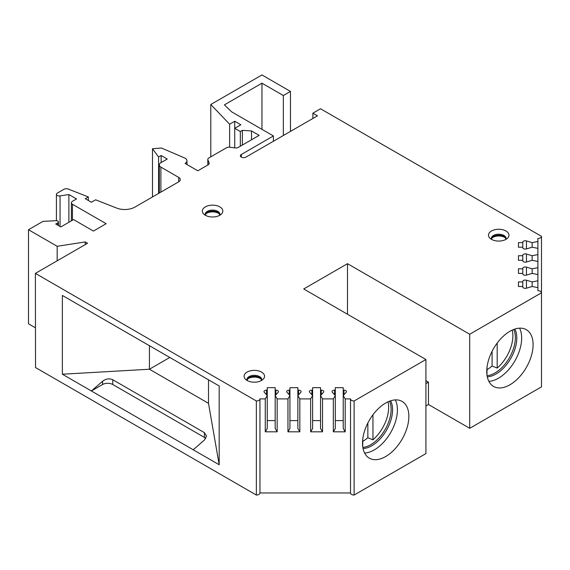 <?xml version="1.0" encoding="UTF-8"?>
<svg xmlns="http://www.w3.org/2000/svg" width="570" height="570" viewBox="0 0 570 570"><rect width="100%" height="100%" fill="white"/><g stroke="black" fill="none" stroke-linecap="round" stroke-linejoin="round"><path stroke-width="0.85" d="M256.358 400.974L35.376 273.386L35.532 367.55L256.358 495.045A3.598 2.08 180 0 0 259.956 492.964L259.956 398.893A3.598 2.08 180 0 1 256.358 400.974L256.358 495.045M290.472 131.399L290.472 91.421L283.347 95.532L261.958 83.184L224.402 104.873L231.662 111.848L273.415 135.952L241.338 154.477A3.242 1.874 0 0 0 240.39 155.795A3.242 1.874 0 0 0 242.393 157.527A3.242 1.874 0 0 0 245.919 157.121L317.462 115.817L312.88 113.174L320.518 108.763L541.5 236.343L541.5 386.859L469.709 428.312L428.462 404.501L425.918 405.968M283.347 135.517L283.347 95.532M210.786 156.828L210.786 104.502L261.958 74.955L290.472 91.421M229.624 147.21L229.624 124.196L210.786 104.502M234.719 147.858L234.719 121.253L229.624 124.196M240.319 146.241L240.319 131.549L234.719 128.314L240.825 124.787L234.719 121.253M242.357 145.065L242.357 130.366L240.319 131.549M251.52 139.778L251.52 130.958L242.357 130.366M152.482 196.956L152.482 148.742L161.395 148.008L185.072 158.147A6.484 3.741 180 0 1 186.974 160.797A6.484 3.741 180 0 1 185.072 163.44L197.804 170.793L208.114 164.837A3.598 2.08 0 0 0 209.169 163.369A3.598 2.08 0 0 0 209.083 162.913L207.908 159.849A3.598 2.08 180 0 1 207.822 159.4A3.598 2.08 180 0 1 208.877 157.933L226.447 147.787A3.598 2.08 180 0 1 229.774 147.224L235.082 147.908A3.598 2.08 0 0 0 238.41 147.345L259.158 135.368L251.52 130.958M158.595 193.43L158.595 156.971L152.482 148.742M161.139 162.557L161.139 155.503L158.595 156.971M88.343 200.49L88.343 196.942L85.272 198.716L91.385 202.243L95.617 199.806L116.658 208.071A14.4 8.315 0 0 0 134.948 207.081L178.709 181.816A5.401 3.121 0 0 0 180.291 179.607A5.401 3.121 0 0 0 178.709 177.405L160.89 167.117A5.401 3.121 180 0 1 159.308 164.908A5.401 3.121 180 0 1 160.89 162.707L167.252 159.03L161.139 155.503M68.885 222.293L68.885 194.548L60.05 195.916A2.879 1.66 180 0 1 56.423 194.306A2.879 1.66 180 0 1 57.271 193.13L63.819 189.354A3.598 2.08 180 0 1 68.386 189.105L88.343 196.942M35.376 327.771L28.5 323.803L28.5 229.731L42.999 221.36L56.06 220.697A2.159 1.247 180 0 1 58.411 221.944A2.159 1.247 180 0 1 57.777 222.827L55.739 224.003L60.833 226.938L73.566 219.593L93.423 231.057L106.148 223.704L72.447 204.252A3.598 2.08 180 0 1 71.392 202.778A3.598 2.08 180 0 1 72.447 201.31L76.523 198.959L68.885 194.548M57.164 260.811L57.164 246.283L28.5 229.731M85.272 244.58L85.272 241.929L57.164 246.283M486.873 374.005A29.398 16.972 -60 0 0 487.008 373.963L487.008 367.429M492.095 351.27L492.095 365.997A30.41 17.556 -60 0 1 487.008 369.645M492.095 365.997A24555.871 14177.41 -120 0 0 497.19 368.085L497.19 343.069M512.216 330.108A29.398 16.972 -60 0 1 497.19 368.085M522.776 286.917A2.522 1.454 0 0 0 526.459 288.206L532.138 286.496L532.138 281.922L526.459 280.219A2.522 1.454 0 0 0 522.776 281.509L522.776 281.922L518.458 281.922L518.458 286.496L522.776 286.496L522.776 286.917M518.458 286.496L518.458 281.922M522.776 286.496L522.776 281.922M532.138 286.496L537.902 287.643L537.902 280.782L532.138 281.922M522.776 273.821A2.522 1.454 0 0 0 526.459 275.111L532.138 273.401L532.138 268.826L526.459 267.123A2.522 1.454 0 0 0 522.776 268.413L522.776 268.826L518.458 268.826L518.458 273.401L522.776 273.401L522.776 273.821M518.458 273.401L518.458 268.826M522.776 273.401L522.776 268.826M532.138 273.401L537.902 274.548L537.902 267.686L532.138 268.826M522.776 260.725A2.522 1.454 0 0 0 526.459 262.015L532.138 260.305L532.138 255.731L526.459 254.028A2.522 1.454 0 0 0 522.776 255.317L522.776 255.731L518.458 255.731L518.458 260.305L522.776 260.305L522.776 260.725M518.458 260.305L518.458 255.731M522.776 260.305L522.776 255.731M532.138 260.305L537.902 261.452L537.902 254.59L532.138 255.731M522.776 247.629A2.522 1.454 0 0 0 526.459 248.919L532.138 247.209L532.138 242.635L526.459 240.932A2.522 1.454 0 0 0 522.776 242.221L522.776 242.635L518.458 242.635L518.458 247.209L522.776 247.209L522.776 247.629M518.458 247.209L518.458 242.635M522.776 247.209L522.776 242.635M532.138 247.209L537.902 248.356L537.902 241.495L532.138 242.635M488.861 381.337A32.761 18.917 120 0 0 514.874 360.91A32.761 18.917 120 0 0 519.562 328.163M509.929 331.298A32.761 18.917 120 0 0 488.526 360.176A32.761 18.917 120 0 0 493.549 386.424A32.761 18.917 120 0 0 526.309 367.507A32.761 18.917 120 0 0 526.309 329.681A32.761 18.917 120 0 0 509.929 331.298M491.703 238.224A8.279 4.781 180 0 1 504.585 237.377A8.279 4.781 180 0 1 505.754 238.224M505.968 230.993A10.239 5.914 180 0 1 507.628 238.096A10.239 5.914 180 0 1 498.729 241.082A10.239 5.914 180 0 1 489.83 238.096A10.239 5.914 180 0 1 492.516 230.472A10.239 5.914 180 0 1 505.968 230.993M537.902 287.643L537.902 290.714A3.598 2.08 180 0 1 541.5 292.788L469.709 334.241L469.709 428.312M469.709 334.241L347.501 263.689L347.501 314.248M425.918 380.689L428.462 382.156L428.462 404.501M541.5 236.343A3.598 2.08 180 0 1 537.902 238.424L537.902 241.495M362.634 445.733A29.398 16.972 -60 0 0 362.762 445.697L362.762 439.164M362.762 441.372A30.41 17.556 -60 0 0 367.857 437.724L367.857 423.004M367.857 437.724A24555.871 14177.41 -120 0 0 372.951 439.819L372.951 414.796M387.978 401.843A29.398 16.972 -60 0 1 372.951 439.819M169.796 357.461L149.433 369.225L149.433 345.705M208.499 379.805L208.499 403.325L149.433 369.225L62.365 374.219L62.365 295.438L219.186 385.976L219.186 464.764L193.223 449.773L204.423 440.026L206.532 436.036L204.423 432.659L112.767 379.741L112.767 384.508A7.203 4.154 0 0 0 102.586 384.508L91.385 390.977L193.223 449.773M205.763 438.494A7.203 4.154 0 0 0 204.423 437.425L112.767 384.508M112.767 379.741C109.376 378.231 105.977 378.729 102.586 381.23L91.385 390.977L62.365 374.219M335.303 395.566L335.303 428.49L333.322 431.818L345.206 431.818L343.226 428.49L343.226 395.566L346.182 392.288A2.522 1.454 0 0 0 346.467 391.618A2.522 1.454 0 0 0 343.945 390.165L343.226 390.165L343.226 387.671L335.303 387.671L335.303 390.165L334.583 390.165A2.522 1.454 0 0 0 332.061 391.618A2.522 1.454 0 0 0 332.346 392.288L335.303 395.566L333.322 398.893L322.527 398.893L320.54 395.566L323.496 392.288A2.522 1.454 0 0 0 323.781 391.618A2.522 1.454 0 0 0 321.259 390.165L320.54 390.165L320.54 387.671L312.624 387.671L312.624 390.165L311.904 390.165A2.522 1.454 0 0 0 309.382 391.618A2.522 1.454 0 0 0 309.667 392.288L312.624 395.566L310.636 398.893L299.841 398.893L297.861 395.566L300.817 392.288A2.522 1.454 0 0 0 301.103 391.618A2.522 1.454 0 0 0 298.58 390.165L297.861 390.165L297.861 387.671L289.938 387.671L289.938 390.165L289.218 390.165A2.522 1.454 0 0 0 286.696 391.618A2.522 1.454 0 0 0 286.981 392.288L289.938 395.566L287.957 398.893L277.163 398.893L275.175 395.566L278.132 392.288A2.522 1.454 0 0 0 278.416 391.618A2.522 1.454 0 0 0 275.894 390.165L275.175 390.165L275.175 387.671L267.252 387.671L267.252 390.165L266.532 390.165A2.522 1.454 0 0 0 264.017 391.618A2.522 1.454 0 0 0 264.302 392.288L267.252 395.566L265.271 398.893L259.956 398.893M343.226 423.09L343.226 390.165M343.226 420.596L335.303 420.596M335.303 423.09L335.303 390.165M333.322 431.818L333.322 398.893M345.206 431.818L345.206 398.893L343.226 395.566M312.624 395.566L312.624 428.49L310.636 431.818L322.527 431.818L320.54 428.49L320.54 395.566M320.54 423.09L320.54 390.165M320.54 420.596L312.624 420.596M312.624 423.09L312.624 390.165M310.636 431.818L310.636 398.893M322.527 431.818L322.527 398.893M289.938 395.566L289.938 428.49L287.957 431.818L299.841 431.818L297.861 428.49L297.861 395.566M297.861 423.09L297.861 390.165M297.861 420.596L289.938 420.596M289.938 423.09L289.938 390.165M287.957 431.818L287.957 398.893M299.841 431.818L299.841 398.893M267.252 395.566L267.252 428.49L265.271 431.818L277.163 431.818L275.175 428.49L275.175 395.566M275.175 423.09L275.175 390.165M275.175 420.596L267.252 420.596M267.252 423.09L267.252 390.165M265.271 431.818L265.271 398.893M277.163 431.818L277.163 398.893M395.324 399.891A32.761 18.917 -60 0 1 374.255 449.93A32.761 18.917 -60 0 1 364.622 453.072M385.691 456.534A32.761 18.917 -60 0 1 369.31 458.159A32.761 18.917 -60 0 1 369.31 420.325A32.761 18.917 -60 0 1 402.071 401.408A32.761 18.917 -60 0 1 407.094 427.664A32.761 18.917 -60 0 1 385.691 456.534M428.462 382.156L425.918 383.631M425.918 359.52L354.12 400.974L354.12 495.045L425.918 453.592L425.918 359.52L303.71 288.969L347.501 263.689M247.081 380.461A10.239 5.914 0 0 0 263.219 379.207A10.239 5.914 0 0 0 254.32 370.365A10.239 5.914 0 0 0 245.428 379.207A10.239 5.914 0 0 0 247.081 380.461M261.352 379.335A8.279 4.781 0 0 0 247.294 379.335M205.328 215.246A10.239 5.914 0 0 0 221.466 213.992A10.239 5.914 0 0 0 212.567 205.15A10.239 5.914 0 0 0 203.675 213.992A10.239 5.914 0 0 0 205.328 215.246A7.396 4.268 0 0 1 212.567 210.109A7.396 4.268 0 0 1 219.813 215.246M219.593 214.12A8.279 4.781 0 0 0 205.542 214.12M208.499 403.325L219.186 464.764M354.12 495.045A3.598 2.08 180 0 1 350.522 492.964L259.956 492.964M354.12 400.974A3.598 2.08 180 0 1 350.522 398.893L350.522 492.964M350.522 398.893L345.206 398.893M537.902 248.356L537.902 254.59M537.902 261.452L537.902 267.686M537.902 274.548L537.902 280.782M35.376 273.386L87.566 243.255L85.272 241.929M261.958 129.34L261.958 83.184M273.415 141.246L273.415 135.952M312.88 113.174L312.88 118.46M207.908 164.958L207.908 159.849M209.083 163.818L209.083 162.913M160.89 192.104L160.89 167.117M178.709 181.816L178.709 177.405M60.05 226.489L60.05 195.916M72.447 220.234L72.447 204.252M57.777 225.179L57.777 222.827M526.459 288.206L526.459 280.219M526.459 275.111L526.459 267.123M526.459 262.015L526.459 254.028M526.459 248.919L526.459 240.932M487.293 376.813A29.334 16.936 120 0 0 510.727 358.516A29.334 16.936 120 0 0 514.86 329.068M487.086 375.68A28.821 16.637 120 0 0 490.164 375.074A28.821 16.637 120 0 0 510.499 355.737A28.821 16.637 120 0 0 513.769 329.453M491.575 239.4L492.024 237.704A7.346 4.239 180 0 1 503.923 236.436A7.346 4.239 180 0 1 505.433 237.704L505.882 239.4M491.482 239.35A7.396 4.268 180 0 1 495.216 234.726A7.396 4.268 180 0 1 503.958 235.467A7.396 4.268 180 0 1 505.975 239.35M102.586 381.23L102.586 384.508M204.423 432.659L204.423 437.425M334.583 394.768L334.583 390.165M343.945 394.768L343.945 390.165M311.904 394.768L311.904 390.165M321.259 394.768L321.259 390.165M289.218 394.768L289.218 390.165M298.58 394.768L298.58 390.165M266.532 394.768L266.532 390.165M275.894 394.768L275.894 390.165M390.621 400.796A29.334 16.936 -60 0 1 371.825 445.726A29.334 16.936 -60 0 1 363.054 448.54M389.531 401.18A28.821 16.637 -60 0 1 370.749 444.685A28.821 16.637 -60 0 1 362.841 447.407M261.566 380.454A7.396 4.268 0 0 0 254.32 375.324A7.396 4.268 0 0 0 247.081 380.454M261.473 380.511L261.024 378.808A7.346 4.239 0 0 0 254.32 376.3A7.346 4.239 0 0 0 247.615 378.808L247.173 380.511M219.721 215.296L219.272 213.593A7.346 4.239 0 0 0 212.567 211.085A7.346 4.239 0 0 0 205.863 213.593L205.421 215.296M241.338 154.477L241.338 157.121M207.822 165.008L207.822 159.4M186.974 164.538L186.974 160.797M159.308 193.016L159.308 164.908M56.423 220.697L56.423 194.306M71.392 220.839L71.392 202.778M58.411 225.542L58.411 221.944"/></g></svg>
